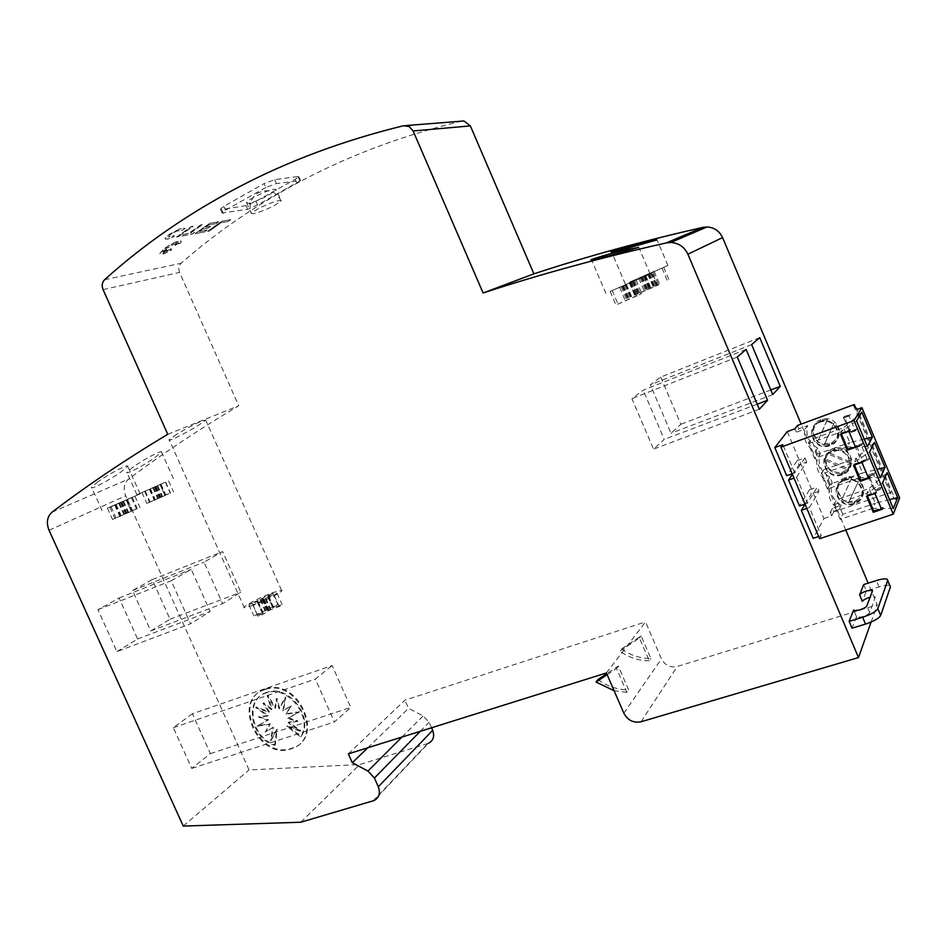<?xml version="1.0" encoding="UTF-8"?>
<svg xmlns="http://www.w3.org/2000/svg" width="947" height="947" viewBox="0 0 947 947"><rect width="100%" height="100%" fill="white"/><g stroke="black" fill="none" stroke-linecap="round" stroke-linejoin="round"><path stroke-width="0.71" stroke-dasharray="4.74 3.55" d="M265.811 187.53L225.481 210.198L222.095 212.968L247.605 209.346L257.513 204.978L300.542 180.628L276.429 183.552L265.811 187.53L264.106 183.623L223.788 206.351L220.414 209.133L221.586 209.571L245.971 205.629L255.891 201.273L295.097 179.362L298.897 176.864L298.009 176.533L274.725 179.658L264.106 183.623M253.642 197.296C249.499 199.663 247.131 201.451 246.551 202.634L248.694 203.416C254.116 202.196 260.887 199.367 269.007 194.952L276.287 189.755C274.63 188.074 267.09 190.584 253.642 197.296M258.543 208.447L251.215 213.253C252.837 214.673 260.366 212.223 273.801 205.901L281.247 201.048C279.708 199.58 272.144 202.054 258.543 208.447M209.358 231.068L221.077 222.746L228.227 221.48L230.843 219.68L221.953 221.243L207.582 231.399L209.358 231.068L221.053 222.675L228.203 221.409L230.808 219.609L221.929 221.172L207.559 231.328L209.323 230.997M164.873 248.493L168.968 247.297L169.229 246.066L170.389 246.398L172.058 244.006L172.437 245.249L174.816 243.261L173.928 244.728L178.486 241.497L175.491 244.657L180.214 242.278L175.041 245.498L180.664 242.917L181.481 241.509C179.587 239.721 173.81 242.136 164.139 248.753L159.83 253.559C160.41 255.394 164.34 254.198 171.644 249.972L171.087 248.588L168.992 251.251L169.335 249.463L166.625 251.63L167.986 249.89L162.955 253.618L167.11 250.055L163.109 252.411L166.293 250.067L161.203 252.518L167.631 248.351L164.837 248.41L168.945 247.226L169.193 245.995L170.353 246.327L172.023 243.924L172.401 245.178L174.781 243.19L173.893 244.646L178.45 241.414L175.455 244.586L180.179 242.207L175.006 245.427L180.628 242.834L181.445 241.426C179.551 239.65 173.775 242.065 164.103 248.682L159.794 253.488C160.374 255.323 164.316 254.127 171.608 249.901L171.052 248.516L168.968 251.168L169.3 249.392L166.589 251.547L167.95 249.807L162.931 253.536L167.074 249.984L163.073 252.34L166.258 249.984L161.179 252.435L167.595 248.28L164.837 248.41M178.675 229.423L168.649 234.761L165.311 238.987C166.53 239.461 169.122 238.881 173.088 237.247L174.532 235.708L168.507 237.046L170.602 234.406L176.852 231.068L181.954 230.393L185.233 228.558C184.582 227.813 182.392 228.097 178.675 229.423L168.613 234.69L165.003 238.301L165.275 238.916C166.494 239.378 169.087 238.798 173.052 237.176L174.497 235.637L168.471 236.963L170.567 234.335L176.817 230.985L181.931 230.31L185.21 228.487C184.547 227.742 182.357 228.026 178.64 229.34M178.438 236.774L193.129 226.297L191.247 226.629L176.533 237.117L178.438 236.774L193.093 226.215L191.211 226.546L176.497 237.046L178.403 236.691M202.48 224.652L200.646 224.972L188.654 233.459L184.251 234.264L181.623 236.182L192.028 234.264L194.644 232.37L190.513 233.116L202.48 224.652L200.61 224.901L188.619 233.388L184.215 234.193L181.587 236.111L192.004 234.193L194.609 232.287L190.477 233.045L202.457 224.581M207.938 228.168L210.554 226.309L205.546 227.209L208.814 224.913L216.2 223.61L218.828 221.787L209.666 223.397L195.153 233.684L204.422 231.979L207.014 230.109L199.58 231.47L202.918 229.067L207.938 228.168L210.518 226.238L205.511 227.138L208.79 224.841L216.165 223.539L218.804 221.716L209.63 223.326L195.129 233.613L204.398 231.908L206.979 230.038L199.545 231.388L202.883 228.996L207.902 228.085M403.54 125.726L461.532 121.133C405.541 134.711 354.012 153.651 306.958 177.965C260.011 202.327 218.07 230.76 181.126 263.266C178.711 265.728 178.19 268.782 179.575 272.428L238.739 405.766C199.272 429.192 162.612 453.589 128.745 478.981C124.045 483.183 123.027 488.782 125.714 495.814L249.049 769.935L359.718 764.537L428.399 743.288L373.864 800.617M856.775 617.385L853.945 610.685L856.775 617.385L862.279 616.793C866.363 615.42 868.837 614.011 869.725 612.567L875.241 597.403L874.969 596.728L870.127 597.19M253.228 605.334L244.35 607.785C240.68 607.548 259.371 597.593 272.428 592.775L281.496 590.253C285.319 590.372 266.533 600.445 253.228 605.334M176.781 434.211L169.182 439.704C166.909 442.604 186.038 433.039 197.923 425.617L205.748 420.148L202.682 420.657C195.319 423.771 186.689 428.293 176.781 434.211M109.698 507.379L140.085 493.849L109.698 507.379M98.074 481.621L91.528 487.22C89.527 490.688 109.674 480.011 120.979 471.961L127.738 466.362C128.129 465.51 126.862 465.699 123.915 466.907C116.031 470.41 107.425 475.323 98.074 481.621M160.303 484.485L136.948 494.76L165.618 481.999L160.055 484.58L164.956 495.518L170.484 492.902L146.821 503.402L165.204 495.423M133.468 466.682L126.851 472.281C124.968 475.524 143.814 465.439 154.74 457.709L161.546 452.133C161.925 451.352 160.789 451.518 158.149 452.607C150.786 455.886 142.559 460.573 133.468 466.682M640.799 277.566L667.907 265.48L640.799 277.566M621.67 286.763L650.163 274.038L621.67 286.763M264.521 689.724C230.819 699.845 258.294 760.95 291.013 748.876L291.925 748.556C325.01 738.269 297.417 677.46 265.042 689.546L264.521 689.724M265.196 689.203C231.506 699.324 258.969 760.382 291.664 748.308L292.576 747.988C325.638 737.701 298.08 676.951 265.716 689.025L265.196 689.203M266.663 692.494C244.29 698.898 251.002 738.115 275.376 744.78L277.211 729.214L271.233 740.294L273.375 727.166L265.847 731.593L270.309 723.851L257.75 725.686L268.475 719.767L259.123 716.607L268.155 715.53L256.317 707.03L269.398 711.777L263.668 702.828L272.026 709.09L267.847 695.122L275.636 707.871L276.926 698.306L279.673 708.32L285.734 697.039L283.544 710.357L291.179 705.835L286.633 713.695L299.43 711.801L288.468 717.814L297.962 720.998L288.776 722.076L300.755 730.646L287.509 725.828L301.17 736.411C314.463 717.424 288.515 684.006 267.066 692.364L266.663 692.494M274.713 745.336L276.548 729.77L270.57 740.85L272.7 727.722L265.184 732.149L269.635 724.396L257.075 726.231L267.8 720.3L258.448 717.139L267.48 716.062L255.643 707.563L268.723 712.31L262.994 703.361L271.351 709.623L267.172 695.643L274.961 708.403L276.264 698.839L279.01 708.853L285.071 697.572L282.881 710.901L290.528 706.367L285.97 714.239L298.779 712.345L287.817 718.359L297.311 721.543L288.125 722.62L300.116 731.214L286.858 726.373L300.519 736.967C313.824 717.968 287.852 684.515 266.391 692.884L265.989 693.015C243.604 699.431 250.328 738.672 274.713 745.336L275.376 744.78M270.57 740.85L271.233 740.294M276.548 729.77L277.211 729.214M272.7 727.722L273.375 727.166M265.184 732.149L265.847 731.593M269.635 724.396L270.309 723.851M257.075 726.231L257.75 725.686M267.8 720.3L268.475 719.767M258.448 717.139L259.123 716.607M267.48 716.062L268.155 715.53M255.643 707.563L256.317 707.03M268.723 712.31L269.398 711.777M262.994 703.361L263.668 702.828M271.351 709.623L272.026 709.09M267.172 695.643L267.847 695.122M274.961 708.403L275.636 707.871M276.264 698.839L276.926 698.306M279.01 708.853L279.673 708.32M285.071 697.572L285.734 697.039M282.881 710.901L283.544 710.357M290.528 706.367L291.179 705.835M285.97 714.239L286.633 713.695M298.779 712.345L299.43 711.801M287.817 718.359L288.468 717.814M297.311 721.543L297.962 720.998M288.125 722.62L288.776 722.076M300.116 731.214L300.755 730.646M286.858 726.373L287.509 725.828M300.519 736.967L301.17 736.411M633.78 281.188L610.199 291.439L636.053 280.016L632.904 281.543L633.78 281.188L639.545 294.73L638.657 295.073L641.77 293.44L615.964 304.958L639.545 294.73M633.223 281.425L638.988 294.955M634.762 280.762L640.527 294.316M645.842 275.991L651.619 289.593M643.984 276.891L649.796 290.551M632.868 281.673L638.657 295.286M631.98 282.064L637.781 295.665M630.903 282.526L636.704 296.139M630.217 282.833L636.017 296.447M629.684 283.082L635.484 296.707M626.523 284.609L632.371 298.329M619.717 287.533L625.553 301.229M622.925 285.994L628.713 299.595M623.019 285.947L628.808 299.536M622.7 286.065L628.488 299.643M622.143 286.302L627.932 299.868M632.904 281.543L638.657 295.073M632.987 281.496L638.74 295.014M636.053 280.016L641.77 293.44M629.376 282.893L635.082 296.293M626.263 284.396L632.016 297.879M625.73 284.633L631.483 298.139M625.056 284.94L630.809 298.447M623.978 285.414L629.731 298.909M623.102 285.793L628.867 299.288M612.188 290.492L617.929 303.951M610.199 291.439L615.964 304.958M621.161 286.716L626.95 300.282M652.116 272.357L629.506 282.206L654.14 271.315L651.252 272.712L652.116 272.357L657.632 285.343L656.756 285.674L659.609 284.183L635.023 295.144L657.632 285.343M651.572 272.594L657.088 285.556M653.075 271.955L658.579 284.94M663.729 267.35L669.257 280.383M662.036 268.179L667.588 281.259M651.335 272.795L656.875 285.828M650.482 273.15L656.022 286.195M649.453 273.612L654.993 286.645M648.802 273.896L654.341 286.941M648.304 274.133L653.844 287.178M645.404 275.518L650.991 288.657M638.846 278.347L644.422 291.451M641.782 276.938L647.322 289.96M641.865 276.891L647.405 289.9M641.557 277.021L647.085 290.019M641.012 277.246L646.541 290.244M651.252 272.712L656.756 285.674M651.335 272.677L656.827 285.627M654.14 271.315L659.609 284.183M647.712 274.097L653.17 286.929M644.86 275.459L650.352 288.385M644.351 275.695L649.855 288.622M643.711 275.979L649.204 288.918M642.682 276.429L648.186 289.368M641.841 276.796L647.346 289.735M631.329 281.33L636.81 294.221M629.506 282.206L635.023 295.144M640.065 277.649L645.594 290.634M160.055 484.58L164.956 495.518M160.919 484.213L165.832 495.163M168.625 480.898L173.538 491.872M165.405 482.354L170.342 493.375M157.687 485.693L162.612 496.666M157.036 485.977L161.961 496.95M156.113 486.367L161.037 497.353M155.438 486.675L160.374 497.649M154.775 486.971L159.7 497.956M149.401 489.41L154.373 500.454M144.69 491.446L149.638 502.478M150.064 488.995L154.988 499.969M150.372 488.865L155.296 499.827M150.419 488.83L155.332 499.791M150.171 488.936L155.083 499.886M160.09 484.556L164.991 495.482M160.386 484.426L165.287 495.34M165.618 482.047L170.484 492.902M160.954 484.059L165.82 494.89M155.699 486.438L160.599 497.341M155.036 486.746L159.925 497.649M154.361 487.042L159.262 497.944M153.461 487.433L158.35 498.347M152.81 487.717L157.699 498.619M145.199 490.996L150.076 501.874M141.92 492.487L146.821 503.402M149.555 489.197L154.468 500.146M126.413 499.874L107.402 508.148L132.178 497.234L126.164 499.969L131.266 511.309L137.244 508.48L112.504 519.465L131.515 511.214M126.164 499.969L131.266 511.309M127.04 499.602L132.142 510.954M134.924 496.204L140.049 507.58M131.467 497.779L136.593 509.202M123.548 501.188L128.674 512.576M122.873 501.484L127.999 512.86M121.926 501.898L127.052 513.286M121.216 502.206L126.342 513.594M120.506 502.526L125.631 513.925M114.729 505.153L119.89 516.612M109.888 507.237L115.049 518.672M115.688 504.609L120.814 515.985M116.019 504.455L121.133 515.819M116.079 504.42L121.204 515.772M115.842 504.514L120.956 515.866M126.223 499.933L131.313 511.262M126.543 499.791L131.645 511.108M132.178 497.234L137.244 508.48M127.407 499.294L132.462 510.528M121.749 501.851L126.839 513.156M121.038 502.17L126.129 513.475M120.34 502.49L125.43 513.795M119.393 502.904L124.483 514.209M118.718 503.188L123.82 514.493M110.929 506.55L116.008 517.82M107.402 508.148L112.504 519.465M115.214 504.775L120.328 516.127M268.119 596.586L277.092 593.236L274.156 595.178L264.213 599.001L257.998 602.931L252.908 604.837L258.069 601.309L248.872 604.683L272.807 593.213L267.812 596.646L272.843 607.927L277.802 604.423L253.903 615.952L262.816 612.673L257.998 616.225L263.088 614.331L269.268 610.342L279.223 606.542L282.147 604.565L273.15 607.879M267.812 596.646L272.843 607.927M268.806 596.361L273.837 607.654M277.092 593.236L282.147 604.565M274.156 595.178L279.223 606.542M265.847 598.303L270.901 609.631M265.148 598.575L270.203 609.915M264.213 599.001L269.268 610.342M263.538 599.344L268.605 610.673M262.899 599.711L267.965 611.052M257.998 602.931L263.088 614.331M252.908 604.837L257.998 616.225M257.833 601.617L262.887 612.934M258.093 601.416L263.148 612.733M258.069 601.309L263.124 612.626M257.773 601.369L262.816 612.673M267.776 596.551L272.807 607.82M268.037 596.35L273.056 607.619M272.807 593.213L277.802 604.423M267.8 595.107L272.783 606.293M262.994 598.244L268.013 609.501M262.355 598.611L267.374 609.868M261.692 598.954L266.711 610.211M260.756 599.368L265.776 610.637M260.07 599.652L265.089 610.91M251.866 602.73L256.886 613.964M248.872 604.683L253.903 615.952M257.087 601.594L262.13 612.898M167.761 434.306L238.739 405.766M746.094 349.419L643.214 390.2L631.921 398.663L653.525 449.174L664.238 439.408L643.214 390.2M757.209 404.18L664.238 439.408M759.352 409.258L653.525 449.174M737.275 357.031L631.921 398.663M759.731 337.641L660.722 377.084L650.352 384.849L671.009 433.241L680.834 424.28L660.722 377.084M770.799 389.951L680.834 424.28M772.74 394.579L671.009 433.241M751.658 344.613L650.352 384.849M871.11 622.049L877.253 604.754L868.15 583.151M845.766 530L801.138 424.09M792.426 474.4L798.972 464.788L797.208 460.621L786.72 475.749M787.241 431.619L823.926 518.542L813.177 538.322M805.021 504.218L811.259 493.92L809.507 489.753L799.517 505.994M863.711 584.548L866.398 590.928L862.362 601.404M856.49 616.639L852.028 628.192M150.786 630.951L170.046 619.208L152.218 579.623L132.544 590.526L150.786 630.951L222.616 603.653L204.019 562.139L222.652 551.568L240.81 592.206L222.616 603.653M132.544 590.526L204.019 562.139M170.046 619.208L240.81 592.206M152.218 579.623L222.652 551.568M192.395 713.742L173.337 727.71L191.744 768.419L210.376 753.611L192.395 713.742L332.148 665.516L350.781 707.433L334.421 721.945L315.327 679.094L332.148 665.516M210.376 753.611L350.781 707.433M173.337 727.71L315.327 679.094M191.744 768.419L334.421 721.945M116.919 651.595L137.611 638.976L119.085 597.995L97.932 609.714L116.919 651.595L190.56 623.813L171.206 580.76L191.258 569.372L210.151 611.49L190.56 623.813M97.932 609.714L171.206 580.76M137.611 638.976L210.151 611.49M119.085 597.995L191.258 569.372M183.245 826.068L249.049 769.935M887.173 579.209L889.884 585.66C887.99 584.915 884.38 585.353 879.041 586.962L866.398 590.928M621.587 648.944C630.513 655.312 640.29 658.508 650.885 658.52L641.095 635.839L621.587 648.944L619.883 651.145L639.462 638.018L649.287 660.781L650.885 658.52M649.287 660.781C638.645 660.757 628.844 657.549 619.883 651.145M641.095 635.839L639.462 638.018M597.924 679.591C607.299 686.35 617.539 689.783 628.642 689.889L618.308 666.025L606.731 673.731M607.134 674.655L616.497 668.428L626.867 692.387L628.642 689.889M626.867 692.387L614.094 690.718M618.308 666.025L616.497 668.428M606.4 672.962L645.511 621.919L661.432 658.852C664.972 665.35 670.251 667.895 677.247 666.499L877.253 604.754M797.208 460.621L804.938 457.863L794.722 472.908L792.177 473.808M818.67 536.499L821.227 535.635L809.365 507.556L819.013 491.233L817.249 487.066L807.531 503.236L796.557 477.241L794.012 478.14M796.557 477.241L806.702 462.041L798.972 464.788M855.567 501.579C871.382 496.915 862.172 472.411 846.417 477.335L845.493 477.631C829.513 482.532 839.362 507.142 855.117 501.721L855.567 501.579M844.274 479.869L845.209 479.584C861.036 474.636 870.293 499.27 854.395 503.946L853.945 504.1C838.119 509.533 828.211 484.793 844.274 479.869M831.217 443.681C846.287 439.017 838.616 415.342 823.203 419.036L821.108 419.616C805.885 424.528 814.16 448.31 829.608 444.155L831.217 443.681M819.747 421.545L821.854 420.953C837.349 417.26 845.055 441.065 829.915 445.741L828.294 446.215C812.763 450.381 804.441 426.47 819.747 421.545M832.022 450.736L833.549 450.298C849.222 445.978 857.686 470.197 842.167 474.885L841.137 475.193C825.441 479.987 816.35 455.661 832.022 450.736M843.41 472.66C858.846 468.007 850.43 443.918 834.828 448.215L833.313 448.653C817.723 453.566 826.767 477.762 842.38 472.979L843.41 472.66M844.535 480.496C829.312 485.16 838.687 508.61 853.697 503.473L854.135 503.331C869.216 498.891 860.421 475.512 845.411 480.224L844.535 480.496M851.235 478.922L851.909 477.643L845.754 478.247C836.603 483.55 835.467 490.309 842.333 498.524L851.235 478.922L858.124 481.916L848.476 502.881L841.634 499.874M848.476 502.881L849.151 501.531L855.307 500.963C864.528 495.695 865.688 488.924 858.775 480.626L858.124 481.916M820.007 422.173C805.506 426.837 813.378 449.505 828.104 445.563L829.655 445.114C844.014 440.675 836.686 418.101 821.996 421.616L820.007 422.173M826.743 420.646L827.5 419.545L821.369 420.243C812.266 425.724 811.153 432.578 818.03 440.793L826.743 420.646L833.62 423.581L824.079 444.889L817.249 441.953M824.079 444.889L824.837 443.717L830.957 443.066C840.131 437.621 841.267 430.755 834.354 422.469L833.62 423.581M825.701 459.011C826.4 468.812 831.892 473.263 842.155 472.352L848.169 468.741L825.701 459.011L824.944 460.23L847.482 469.996L848.169 468.741M841.907 474.258L840.912 474.565C826.033 479.099 817.427 456.028 832.283 451.364L833.715 450.95C848.583 446.842 856.633 469.819 841.907 474.258M851.093 462.337C850.477 452.678 845.115 448.18 835.005 448.854L828.578 452.607L851.093 462.337L850.418 463.568L827.832 453.802L828.578 452.607M827.832 453.802L824.944 460.23M797.469 425.452L798.889 428.825L796.356 432.211L794.912 428.79M855.52 407.459L891.068 492.357L833.857 511.771L832.437 508.421L841.267 505.414C832.472 499.72 829.454 492.168 832.224 482.721L829.797 476.957C820.54 471.393 817.297 463.699 820.078 453.873L817.64 448.085C808.655 442.782 805.329 435.289 807.661 425.605L798.889 428.825M848.63 415.058L844.191 416.443L850.489 431.477L856.597 429.275L854.762 429.689L848.63 415.058L843.327 418.112L844.191 416.443M862.729 460.656L868.849 458.502L867.014 458.916L860.894 444.309L862.551 443.48L856.443 445.658L862.729 460.656L861.865 462.302L868.008 460.147L868.754 458.301M873.122 473.5L868.659 474.802L874.945 489.765L880.982 487.456L879.23 488.06L873.122 473.5L867.914 476.72L868.659 474.802M853.602 405.576L890.511 493.695L895.116 499.389L857.402 409.317M807.661 425.605L805.21 428.967L796.356 432.211M850.276 414.218L849.447 415.875L850.37 414.419M849.447 415.875L843.327 418.112M854.762 429.689L849.779 432.317L843.623 417.651M856.502 429.062L855.615 430.577L849.779 432.317M855.615 430.577L856.597 429.275M855.697 430.79L849.577 433.004L850.489 431.477M843.244 417.899L849.364 415.662M868.849 458.502L868.008 460.147M856.443 445.658L855.555 447.244L861.865 462.302M862.551 443.48L861.687 445.054L855.555 447.244M862.634 443.693L861.687 445.054M855.922 446.948L860.894 444.309M861.77 445.268L855.638 447.446M862.054 461.58L867.014 458.916M867.926 459.934L861.782 462.089M874.791 472.683L874.057 474.589L874.874 472.884M874.057 474.589L867.914 476.72M879.23 488.06L874.294 490.771L868.174 476.175M880.982 487.456L880.201 489.22L874.294 490.771M880.201 489.22L881.065 487.669M880.284 489.433L874.128 491.529L874.945 489.765M867.831 476.507L873.974 474.376M841.267 505.414L839.137 509.51C830.259 503.768 827.216 496.133 829.998 486.616L832.224 482.721M899.65 497.862L895.116 499.389M821.227 535.635L819.605 538.713M833.857 511.771L831.655 515.926L823.926 518.542M890.511 493.695L891.068 492.357M817.64 448.085L815.272 451.66C806.205 446.297 802.843 438.733 805.21 428.967M829.797 476.957L827.548 480.792C818.208 475.181 814.929 467.404 817.735 457.496L820.078 453.873M882.58 482.946L866.801 493.411L869.109 488.545L887.197 472.612M893.317 508.563L873.051 508.302L866.801 493.411L833.976 504.621L840.19 519.358L842.783 514.257L875.288 503.271L873.051 508.302L840.19 519.358M889.576 499.649L875.288 503.271L869.109 488.545L836.639 499.673L833.976 504.621M856.573 420.882L840.972 431.891L843.588 427.724L861.865 412.099M867.369 446.629L847.257 446.854L840.972 431.891L808.312 443.705L814.562 458.526L817.439 454.098L849.79 442.521L847.257 446.854L814.562 458.526M864.22 439.136L849.79 442.521L843.588 427.724L811.271 439.455L808.312 443.705M880.355 477.631L860.172 477.619L862.551 472.932L876.91 469.428M823.973 469.594L856.36 458.17L853.91 462.681L821.156 474.198L823.973 469.594L830.128 484.213L862.551 472.932L856.36 458.17L874.543 442.403M830.128 484.213L827.394 488.983L860.172 477.619L853.91 462.681L869.595 451.956M873.856 510.895L883.208 507.675L882.592 509.143M866.576 496.346L867.239 494.926L867.405 496.062M875.892 493.174L876.531 491.753L867.239 494.926M875.987 493.399L876.531 491.753M872.826 494.216L867.168 495.494M867.334 495.139L876.626 491.978M873.809 510.575L883.113 507.45L882.497 508.918M847.92 448.985L857.201 445.658L856.49 446.913M840.486 434.211L841.244 432.992L841.315 433.915M849.755 430.861L850.489 429.654L841.244 432.992M849.85 431.086L850.489 429.654M846.109 432.187L841.149 433.525M841.338 433.217L850.584 429.879M847.849 448.736L857.106 445.433L856.396 446.7M859.521 463.225L854.348 464.219L863.617 460.964L862.93 462.278M860.669 480.034L870.127 476.483L869.464 477.844M870.127 476.483L869.559 478.069M870.222 476.708L860.906 479.975M854.348 464.219L853.543 465.32M854.253 463.994L863.534 460.739L862.847 462.053M794.722 472.908L782.802 444.688M806.702 462.041L804.938 457.863M809.507 489.753L817.249 487.066M819.013 491.233L811.259 493.92M806.808 508.432L809.365 507.556M839.137 509.51L830.223 512.54L831.655 515.926M815.272 451.66L817.735 457.496M827.548 480.792L829.998 486.616M830.223 512.54L832.437 508.421M804.986 504.112L807.531 503.236M847.482 469.996L850.418 463.568M842.783 514.257L836.639 499.673M817.439 454.098L811.271 439.455M827.394 488.983L821.156 474.198M851.909 477.643L842.333 498.524M849.151 501.531L858.775 480.626M827.5 419.545L818.03 440.793M824.837 443.717L834.354 422.469M348.354 753.859L404.937 700.188L645.511 621.919M300.767 822.233L359.718 764.537M431.548 727.781L429.109 722.277L423.12 715.896L408.559 708.38L404.937 700.188M367.803 747.763L408.559 708.38M104.608 279.696L181.126 263.266M52.014 512.197L128.745 478.981M49.043 530.261L125.714 495.814M875.241 597.403L874.969 596.728M869.725 612.567L866.896 605.855M879.041 586.962L876.342 580.558M623.86 713.245L661.432 658.852M299.666 180.309L298.009 176.533M276.429 183.552L274.725 179.658M225.481 210.198L223.788 206.351M223.267 213.395L221.586 209.571M247.605 209.346L245.971 205.629M257.513 204.978L255.891 201.273M296.731 183.114L295.097 179.362M641.036 721.768L677.247 666.499M103.069 289.616L179.575 272.428M373.106 800.878L427.701 743.549M420.243 731.321L429.109 722.277M401.966 737.05L423.12 715.896M246.551 202.634L251.215 213.253C248.706 205.144 250.742 198.503 257.312 193.318C267.681 188.193 275.66 190.773 281.247 201.048L276.287 189.755M244.35 607.785L169.182 439.704M102.075 510.587L91.528 487.22M136.948 494.76L126.851 472.281M625.34 284.088L611.655 251.961M605.879 293.404L591.567 259.892M266.391 692.884L267.066 692.364M291.925 748.556L292.576 747.988M265.042 689.546L265.716 689.025M650.163 274.038L638.799 247.285M667.907 265.48L657.04 239.851M173.443 478.697L161.546 452.133M140.085 493.849L127.738 466.362M281.496 590.253L205.748 420.148M846.417 477.335L845.209 479.584M823.203 419.036L821.854 420.953M833.549 450.298L834.828 448.215M854.869 501.105L853.697 503.473M829.418 443.516L828.104 445.563M840.912 474.565L842.155 472.352M855.117 501.721L853.945 504.1M829.608 444.155L828.294 446.215M841.137 475.193L842.38 472.979M846.618 477.975L845.411 480.224M823.345 419.687L821.996 421.616M833.715 450.95L835.005 448.854M222.095 212.968L220.414 209.133M300.542 180.628L298.897 176.864"/><path stroke-width="1.42" d="M483.1 292.99C540.169 274.263 601.227 257.56 666.297 242.905L670.819 242.468C678.727 243.012 684.421 246.918 687.889 254.198L858.503 657.573L641.036 721.768C633.46 723.188 627.743 720.336 623.86 713.245L606.4 672.962L348.354 753.859L352.308 762.737L367.945 771.059L374.42 778.032L378.303 786.768C380.611 793.278 379.131 797.895 373.864 800.617L300.767 822.233L183.245 826.068L49.043 530.261C46.107 522.685 47.101 516.671 52.014 512.197C87.467 485.243 126.058 459.271 167.761 434.306L103.069 289.616C101.566 285.663 102.075 282.348 104.608 279.696C143.447 244.646 187.873 213.915 237.863 187.506C287.983 161.12 343.205 140.535 403.54 125.726L409.187 126.531L413.117 130.958L483.1 292.99L533.895 273.837L470.351 125.904L463.959 120.979L461.532 121.133M870.127 597.19L869.559 597.368C865.617 598.693 863.226 600.043 862.362 601.404L859.616 594.905C860.48 593.556 862.883 592.206 866.813 590.869L872.223 590.218L872.495 590.869L866.896 605.855C866.008 607.287 863.522 608.684 859.438 610.057L853.945 610.685L853.661 609.951L853.981 610.697M628.24 248.019L611.655 251.961C607.595 252.589 624.393 247.345 639.971 243.343L656.78 239.958L628.24 248.019M608.519 255.903L591.567 259.892C587.14 260.567 604.967 254.98 621.315 250.789L638.491 247.416L608.519 255.903M801.138 424.09L722.573 237.602C719.424 230.985 714.239 227.446 706.983 226.972L702.84 227.398C643.12 240.952 586.809 256.436 533.895 273.837M767.567 400.261L759.352 409.258L737.275 357.031L746.094 349.419L767.567 400.261L757.209 404.18M780.257 386.34L772.74 394.579L751.658 344.613L759.731 337.641L780.257 386.34L770.799 389.951M868.15 583.151L845.766 530M858.503 657.573L871.11 622.049M804.986 504.112L799.517 505.994L788.555 480.07L792.426 474.4M792.177 473.808L786.72 475.749L774.824 447.588L787.241 431.619L794.912 428.79L797.469 425.452L854.289 404.523L855.52 407.459M818.67 536.499L813.177 538.322L801.34 510.315L805.021 504.218M859.616 594.905L863.711 584.548L876.342 580.558C881.681 578.937 885.291 578.487 887.173 579.209L887.706 580.44L877.798 608.649C876.034 611.573 870.98 614.425 862.646 617.231L849.151 621.362L853.661 609.951M889.908 585.672L890.429 586.915L880.674 615.479C878.923 618.427 873.88 621.303 865.534 624.085L852.028 628.192L849.151 621.362M614.094 690.718L596.042 682.041L597.924 679.591L606.731 673.731M596.042 682.041L607.134 674.655M794.012 478.14L788.555 480.07M774.824 447.588L782.802 444.688L780.92 447.162L854.028 420.563L861.9 407.672L857.402 409.317L853.602 405.576L854.289 404.523M854.028 420.563L893.258 514.174L899.65 497.862L861.9 407.672M893.317 508.563L882.58 482.946L887.197 472.612L897.661 497.601L893.317 508.563M867.369 446.629L856.573 420.882L861.865 412.099L872.376 437.206L867.369 446.629M874.543 442.403L885.031 467.439L880.355 477.631L869.595 451.956L874.543 442.403M893.258 514.174L819.605 538.713L780.92 447.162M866.576 496.346L873.264 512.28L882.592 509.143L881.562 509.237L875.052 493.707L875.892 493.174L866.576 496.346M840.486 434.211L847.198 450.227L856.49 446.913L855.461 447.031L848.926 431.43L849.755 430.861L840.486 434.211M868.529 478.176L862.007 462.61L862.847 462.053L853.543 465.32L860.243 481.289L869.559 478.069L860.669 480.034L854.372 465.024M897.661 497.601L889.576 499.649M872.376 437.206L864.22 439.136M876.91 469.428L885.031 467.439M873.264 512.28L873.856 510.895M867.405 496.062L873.655 510.942L881.562 509.237M875.052 493.707L872.826 494.216M847.198 450.227L847.92 448.985M841.315 433.915L847.66 449.044L855.461 447.031M848.926 431.43L846.109 432.187M862.007 462.61L859.521 463.225M860.906 479.975L860.243 481.289M801.34 510.315L806.808 508.432M428.399 743.288C433.359 740.684 434.78 736.364 432.672 730.35L431.548 727.781M352.308 762.737L367.803 747.763M666.297 242.905L702.84 227.398M687.889 254.198L722.573 237.602M890.429 586.915L887.706 580.44M880.674 615.479L877.798 608.649M865.534 624.085L862.646 617.231M413.117 130.958L470.351 125.904M378.303 786.768L432.672 730.35M374.42 778.032L420.243 731.321M367.945 771.059L401.966 737.05M872.495 590.857L872.223 590.218M670.819 242.468L706.983 226.972M406.168 125.56L463.959 120.979"/></g></svg>
